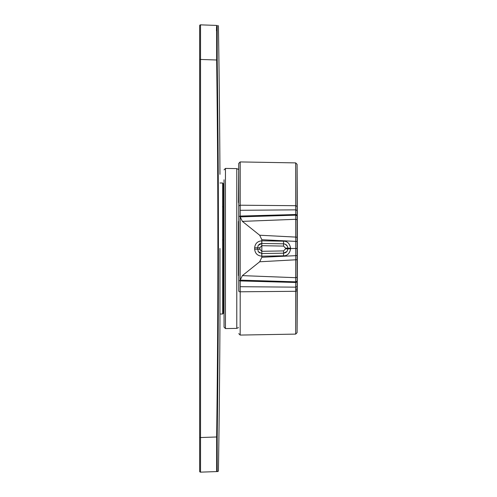 <?xml version="1.0" encoding="UTF-8"?>
<svg xmlns="http://www.w3.org/2000/svg" width="497" height="497" viewBox="0 0 497 497"><rect width="100%" height="100%" fill="white"/><g stroke="black" fill="none" stroke-linecap="round" stroke-linejoin="round"><path stroke-width="0.75" d="M224.041 169.862L225.458 168.421L225.458 328.579L224.041 327.138L224.041 179.784M225.458 168.421L225.458 328.579M238.473 275.555L238.473 221.445M222.6 182.989L222.6 314.011L223.464 313.141L223.464 183.859L222.6 182.989L219.96 182.989M224.041 201.123L223.464 199.831L224.041 201.273M223.464 242.878L224.041 240.71L223.464 242.679M224.041 239.417L223.706 239.802L223.464 203.969L224.041 205.155M223.072 239.84L223.706 239.802L223.47 242.623M223.072 206.696L224.041 206.771M240.206 286.701L295.678 287.154L297.094 286.508L297.094 288.856A14429.034 6917.644 0 0 0 297.343 248.5A14429.034 14429.034 0 0 1 297.094 332.673L295.678 334.108L295.678 289.54L297.094 288.856L297.094 332.673L297.094 290.583L295.678 291.304L240.206 291.789L240.175 335.071L240.206 280.134L242.368 275.624L259.683 261.776L261.844 257.272L261.844 256.179L283.52 255.818C287.334 255.837 289.701 253.507 290.608 248.835L290.608 248.5L297.094 248.5L297.094 255.557L295.709 255.675L295.703 248.5L295.703 237.088L297.094 237.28L297.094 241.443L261.844 239.728L261.745 240.821C257.465 241.256 255.104 243.58 254.657 247.804L254.657 249.196C255.104 253.42 257.465 255.744 261.745 256.179L261.77 253.551L258.254 251.637L261.844 253.551L261.745 256.179M297.094 286.508L297.094 277.202L295.672 277.686L295.709 255.675L261.844 257.272M258.111 251.407L259.509 252.861M258.235 245.394L259.502 244.139L258.105 245.599M254.657 247.804L259.788 247.761L261.844 245.698L261.844 251.302L283.563 250.917L285.551 248.848L285.551 248.152L283.563 246.083L261.844 245.698L261.77 243.449L258.26 245.356L257.521 247.779L258.254 251.637M283.563 246.083L283.563 243.828L261.844 243.449L261.844 240.821L283.514 241.182C287.334 241.163 289.695 243.487 290.608 248.165L290.608 248.5L287.819 248.5M297.094 206.417L297.094 210.492L295.678 209.846L295.678 162.892L297.094 164.327L297.094 206.417L295.678 205.696L240.206 205.211L240.206 216.866L242.368 221.376L259.683 235.224L261.844 239.728M297.094 210.492L297.094 215.729L295.678 215.17L295.703 237.088L259.683 235.224M297.094 281.911L295.678 282.482L295.672 277.686L242.368 275.624M297.094 281.271L295.678 281.83L240.206 280.134M297.094 277.202L297.094 259.714L259.683 261.776M261.844 253.551L261.77 251.302L261.844 253.551L283.563 253.172L286.906 251.501M261.844 243.449L259.856 243.934M297.094 215.729L297.094 219.798L295.672 219.314L242.368 221.376M259.788 247.761L259.788 249.239L261.77 251.302M297.094 215.089L295.678 214.518L240.188 216.065L240.206 161.929L295.678 162.892M283.52 241.182L283.563 243.828C286.16 244.126 287.577 245.568 287.819 248.158L287.819 248.842C287.577 251.432 286.16 252.874 283.563 253.172L283.52 255.818M285.377 244.263L287.347 246.195M287.794 249.314L287.819 248.842L290.608 248.835M295.678 289.54L295.678 282.482L240.188 280.935L240.175 291.789A1.441 0.721 0 0 1 238.759 291.068L238.759 205.932L240.175 205.211L240.206 161.929M238.759 248.5L238.473 238.56M238.473 202.54L238.759 163.37L238.759 205.932M199.657 59.478L200.521 59.478L200.521 24.85A0.864 0.864 0 0 0 199.657 25.714L199.657 471.286A0.864 0.864 0 0 0 200.521 472.15L216.649 471.585C218.369 471.529 218.369 471.529 216.649 471.585L217.201 471.019C218.928 470.957 218.928 470.957 217.201 471.019L217.201 436.987C218.295 349.428 218.388 301.785 218.431 248.5C218.388 195.209 218.295 147.559 217.201 60.013L217.201 25.981C218.928 26.043 218.928 26.043 217.201 25.981L216.636 25.422M217.096 446.53L217.046 467.074M217.934 368.327L217.201 436.987L216.649 436.981C217.736 349.428 217.829 301.785 217.879 248.5C217.829 195.209 217.736 147.566 216.649 60.019L216.649 25.415L200.521 24.85A0.864 0.864 0 0 0 199.657 25.714M217.636 96.698L218.258 176.87M200.521 59.478L200.521 472.15L216.649 471.585L216.649 436.981L217.201 436.987M216.543 26.726L216.487 30.193M216.487 30.336L216.487 30.802M200.521 437.54L200.521 472.15L200.521 437.54L216.649 436.981M225.483 328.579L236.783 328.387L236.783 168.613L225.483 168.421M254.657 249.196L259.788 249.239M261.745 240.821L261.77 243.449L258.26 245.356M240.206 216.866L295.678 215.17L295.678 209.846L240.206 210.299M261.77 245.698L261.77 243.449M283.563 250.917L283.563 253.172L281.426 253.209M285.551 248.848L287.819 248.842M285.551 248.152L290.608 248.165M297.094 219.798L297.094 237.28M297.094 241.443L297.094 248.5M297.094 259.72L297.094 255.557M238.759 216.605L240.188 216.065L240.188 280.935L238.759 280.395M219.96 248.5L219.96 322.665L219.96 248.5M200.521 59.46L217.201 60.013M199.657 437.522L200.521 437.522M236.783 328.387L238.473 327.604M236.783 168.613L238.473 169.396M222.6 314.011L219.96 314.011M295.678 334.108L240.206 335.071M240.175 161.929L238.759 163.37M240.175 335.071L238.759 333.63M297.343 248.5A14429.034 14429.034 0 0 0 297.094 164.327M217.897 471.541L218.431 470.976A14429.034 14429.034 0 0 0 219.96 322.665M219.96 174.335A14429.034 14429.034 0 0 0 218.431 26.024L217.897 25.459M216.649 471.585L217.879 471.541"/></g></svg>
